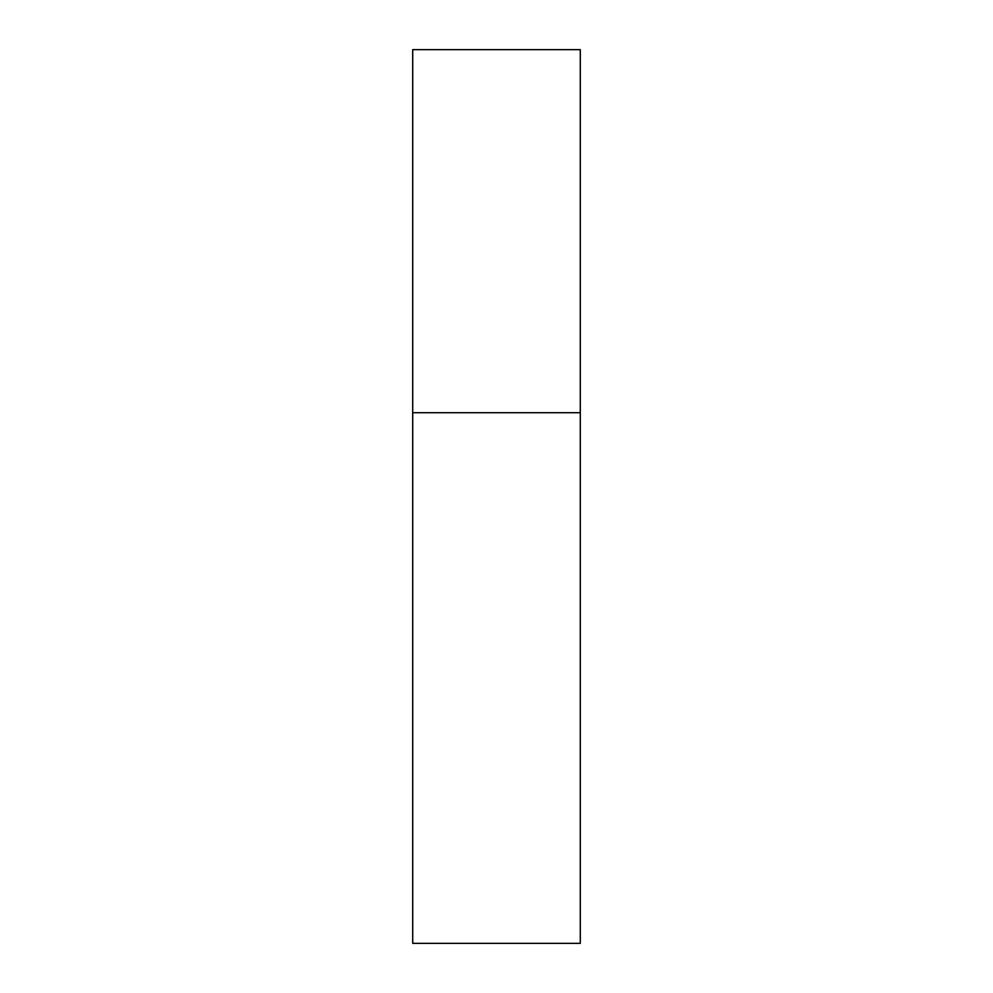 <?xml version="1.0" encoding="UTF-8"?>
<svg xmlns="http://www.w3.org/2000/svg" width="993" height="993" viewBox="0 0 993 993"><rect width="100%" height="100%" fill="white"/><g stroke="black" fill="none" stroke-linecap="round" stroke-linejoin="round"><path stroke-width="1.49" d="M412.716 412.716L580.284 412.716L580.284 49.65L412.716 49.65L412.716 943.35L580.284 943.35L580.284 412.716L412.716 412.716"/></g></svg>
